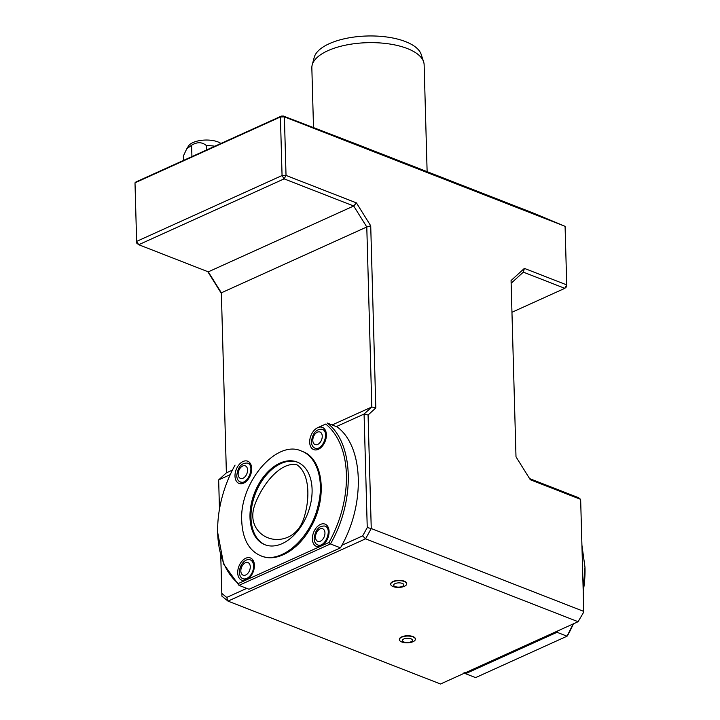 <?xml version="1.0" encoding="UTF-8"?>
<svg xmlns="http://www.w3.org/2000/svg" width="720" height="720" viewBox="0 0 720 720"><rect width="100%" height="100%" fill="white"/><g stroke="black" fill="none" stroke-linecap="round" stroke-linejoin="round"><path stroke-width="1.08" d="M303.732 518.67C296.901 538.893 279 541.836 268.731 538.065C258.984 534.879 248.103 523.053 254.916 504.558C262.773 483.318 281.052 461.439 296.874 464.733C309.474 473.193 310.5 497.862 303.732 518.67M573.39 623.835A91.971 59.094 111.3 0 1 567.612 635.499L567.045 636.201L557.028 632.295L465.561 673.704L475.587 677.619L567.045 636.201L573.156 623.943M464.058 672.453L465.561 673.704M557.028 632.295L557.793 630.9M583.191 590.724L584.982 567.288L581.922 545.166M584.982 567.297L585 568.125A91.971 59.094 111.3 0 1 583.209 591.39M235.062 465.102A91.971 59.094 -68.7 0 0 217.674 532.476A91.971 59.094 -68.7 0 0 238.374 583.506L239.004 585.36L249.03 589.266L340.488 547.848L330.462 543.942L329.022 542.457A91.971 59.094 -68.7 0 0 325.719 424.053L317.727 427.671A11.934 7.668 111.3 0 1 325.287 430.119A11.934 7.668 111.3 0 1 325.179 441.279A11.934 7.668 111.3 0 1 317.691 449.577A11.934 7.668 111.3 0 1 309.681 442.278A11.934 7.668 111.3 0 1 317.727 427.671L325.719 424.053M217.674 532.476L223.632 564.039L239.004 585.36L330.462 543.942C355.518 500.841 353.943 442.629 327.087 422.991L337.113 426.906C363.321 446.031 365.607 502.506 341.892 545.283L340.488 547.848M312.813 440.433A6.741 4.329 111.3 0 1 319.743 431.937A6.741 4.329 111.3 0 1 320.04 442.521A6.741 4.329 111.3 0 1 312.813 440.433M315.513 537.192A6.741 4.329 111.3 0 1 322.443 528.696A6.741 4.329 111.3 0 1 322.74 539.289A6.741 4.329 111.3 0 1 315.513 537.192M240.84 571.014A6.741 4.329 111.3 0 1 247.77 562.518A6.741 4.329 111.3 0 1 248.058 573.102A6.741 4.329 111.3 0 1 240.84 571.014M311.436 441.882C312.552 433.143 316.143 428.94 322.2 429.273C330.21 431.775 322.38 451.746 314.811 448.083C312.723 447.156 311.598 445.086 311.436 441.882M314.136 538.641C315.252 529.902 318.843 525.699 324.9 526.041C332.91 528.543 325.08 548.505 317.52 544.842C315.432 543.915 314.298 541.845 314.136 538.641M239.454 572.463A10.107 6.498 111.3 0 1 242.946 562.707A10.107 6.498 111.3 0 1 250.209 559.836A10.107 6.498 111.3 0 1 251.712 573.471A10.107 6.498 111.3 0 1 242.856 578.673A10.107 6.498 111.3 0 1 239.454 572.463M249.993 517.455A44.37 28.512 111.3 0 1 265.311 474.651A44.37 28.512 111.3 0 1 297.162 462.051A44.37 28.512 111.3 0 1 307.602 513.747A44.37 28.512 111.3 0 1 264.924 544.734A44.37 28.512 111.3 0 1 249.993 517.455M241.74 521.19C239.211 482.913 276.489 439.119 301.446 451.062C317.313 456.714 324.621 481.347 317.898 506.439C310.329 539.082 280.566 564.705 260.64 555.714C248.931 550.557 242.631 539.046 241.74 521.19M316.602 448.785L318.906 449.037M325.809 431.334L322.2 429.282M319.302 545.544L321.606 545.796M328.509 528.093L324.909 526.041M253.836 561.906A10.107 6.498 -68.7 0 0 251.991 560.529L250.209 559.836M242.856 578.673L244.638 579.366A10.107 6.498 -68.7 0 0 246.924 579.609M302.445 451.485C323.307 458.469 327.798 497.673 310.887 527.121C298.854 549.774 276.876 562.617 261.648 556.092L260.64 555.714M238.374 583.506L246.357 579.888A11.934 7.668 111.3 0 1 245.718 580.149A11.934 7.668 111.3 0 1 238.914 566.28A11.934 7.668 111.3 0 1 253.314 560.691A11.934 7.668 111.3 0 1 246.357 579.888L321.039 546.075A11.934 7.668 111.3 0 1 320.4 546.336A11.934 7.668 111.3 0 1 313.587 532.467A11.934 7.668 111.3 0 1 327.987 526.878A11.934 7.668 111.3 0 1 321.039 546.075L329.022 542.457M243.054 461.493A11.934 7.668 111.3 0 1 250.605 463.932A11.934 7.668 111.3 0 1 250.497 475.101A11.934 7.668 111.3 0 1 243.018 483.39A11.934 7.668 111.3 0 1 234.999 476.091A11.934 7.668 111.3 0 1 243.054 461.493M240.138 481.896C238.05 480.969 236.925 478.908 236.754 475.704C237.87 466.956 241.461 462.753 247.518 463.095C255.528 465.597 247.698 485.559 240.138 481.896L244.233 482.85M251.127 465.147L249.327 463.797M238.14 474.255A6.741 4.329 111.3 0 1 245.061 465.759A6.741 4.329 111.3 0 1 245.358 476.343A6.741 4.329 111.3 0 1 238.14 474.255M583.785 612.018L578.088 621.711L365.562 538.83L228.006 601.119L440.523 684L578.088 621.711L583.785 612.018M220.761 555.48L221.823 593.424L226.737 597.429L246.735 588.366M341.892 545.283L362.673 535.869L367.245 527.58L364.077 414.045L371.808 406.989L366.786 226.971L353.7 206.001L356.427 202.887L370.719 225.801L375.813 407.934L368.073 414.999L364.077 414.045L336.348 426.6M208.278 271.845L353.7 206.001L284.13 178.866L138.708 244.719L208.278 271.845L221.355 292.815L226.386 472.842L218.655 479.898L230.238 474.651M219.465 509.22L218.655 479.898L219.474 509.184M415.377 639.045A8.001 3.366 178.4 0 0 415.377 638.883A8.001 3.366 178.4 0 0 407.286 635.742A8.001 3.366 178.4 0 0 399.375 639.333A8.001 3.366 178.4 0 0 399.393 639.495M406.71 583.668A8.001 3.366 178.4 0 0 406.71 583.497A8.001 3.366 178.4 0 0 398.619 580.356A8.001 3.366 178.4 0 0 390.708 583.947A8.001 3.366 178.4 0 0 390.726 584.109M368.073 414.999L371.25 528.525L583.767 611.406L580.644 499.365L578.601 497.709L529.578 478.593M367.245 527.58L371.25 528.525L365.562 538.83L362.673 535.869M221.823 593.424L221.895 596.151L228.006 601.119L226.737 597.429M370.719 225.801L366.786 226.971L221.355 292.815L226.377 472.842L232.425 470.106M332.127 424.962L371.808 406.989L375.813 407.934M221.895 596.151L220.752 555.444M281.385 116.091L135.963 181.944L135 182.826L136.674 243.063L136.629 241.389L282.06 175.536L280.422 116.973L281.385 116.091L283.374 116.037L355.203 143.622A162.882 68.58 178.4 0 0 354.258 143.685M580.644 499.365L530.289 479.727L515.997 456.813L511.065 280.539L524.385 268.389L566.721 284.895L565.083 226.332L284.391 116.865L280.422 116.973L135 182.826L136.629 241.389L138.708 244.719L136.674 243.063M356.427 202.887L286.029 175.428L282.06 175.536L284.13 178.866L286.029 175.428L284.391 116.865L283.374 116.037M355.203 143.622L534.303 213.462L565.083 226.332M221.373 293.436L207.783 271.656M524.385 268.389L523.323 272.142L511.146 283.257M511.956 312.273L564.822 288.333L566.757 286.569L566.721 284.895L564.822 288.333L523.323 272.142M214.83 146.232A22.464 9.459 178.4 0 0 206.442 145.62L206.568 149.976M183.456 160.434L183.339 156.087L186.687 148.932L191.61 145.215C197.208 141.795 202.149 141.93 206.442 145.62M191.61 145.215L191.925 156.6M220.905 143.478A17.604 7.407 178.4 0 0 192.987 142.56A17.604 7.407 178.4 0 0 188.541 145.944L186.768 148.806M393.12 586.584A8.001 3.366 -1.6 0 1 390.717 584.271A8.001 3.366 -1.6 0 1 395.577 581.022A8.001 3.366 -1.6 0 1 404.325 581.517A8.001 3.366 -1.6 0 1 406.719 583.83A8.001 3.366 -1.6 0 1 401.859 587.079A8.001 3.366 -1.6 0 1 393.12 586.584M402.282 583.398A5.058 2.124 -1.6 0 1 400.104 587.016A5.058 2.124 -1.6 0 1 393.849 584.577A5.058 2.124 -1.6 0 1 402.282 583.398M401.787 641.97A8.001 3.366 -1.6 0 1 399.384 639.657A8.001 3.366 -1.6 0 1 407.295 636.066A8.001 3.366 -1.6 0 1 415.386 639.216A8.001 3.366 -1.6 0 1 410.526 642.465A8.001 3.366 -1.6 0 1 401.787 641.97M403.875 641.979A5.058 2.124 -1.6 0 1 406.053 638.361A5.058 2.124 -1.6 0 1 412.308 640.8A5.058 2.124 -1.6 0 1 403.875 641.979M265.428 544.923A44.37 28.512 111.3 0 1 250.992 517.842A44.37 28.512 111.3 0 1 266.067 475.344A44.37 28.512 111.3 0 1 297.657 462.258M312.201 64.944L314.226 57.357A53.91 22.698 -1.6 0 1 367.137 36A53.91 22.698 -1.6 0 1 421.164 54.369L423.612 61.83A56.169 23.652 178.4 0 0 367.326 42.687A56.169 23.652 178.4 0 0 312.201 64.944A56.169 23.652 178.4 0 0 311.841 67.896L313.515 127.791M427.122 171.666L424.134 64.764A56.169 23.652 178.4 0 0 423.612 61.83M314.811 448.083L316.593 448.776M317.511 544.842L319.293 545.535M302.445 451.458L301.446 451.062M247.527 463.095L249.309 463.788"/></g></svg>
